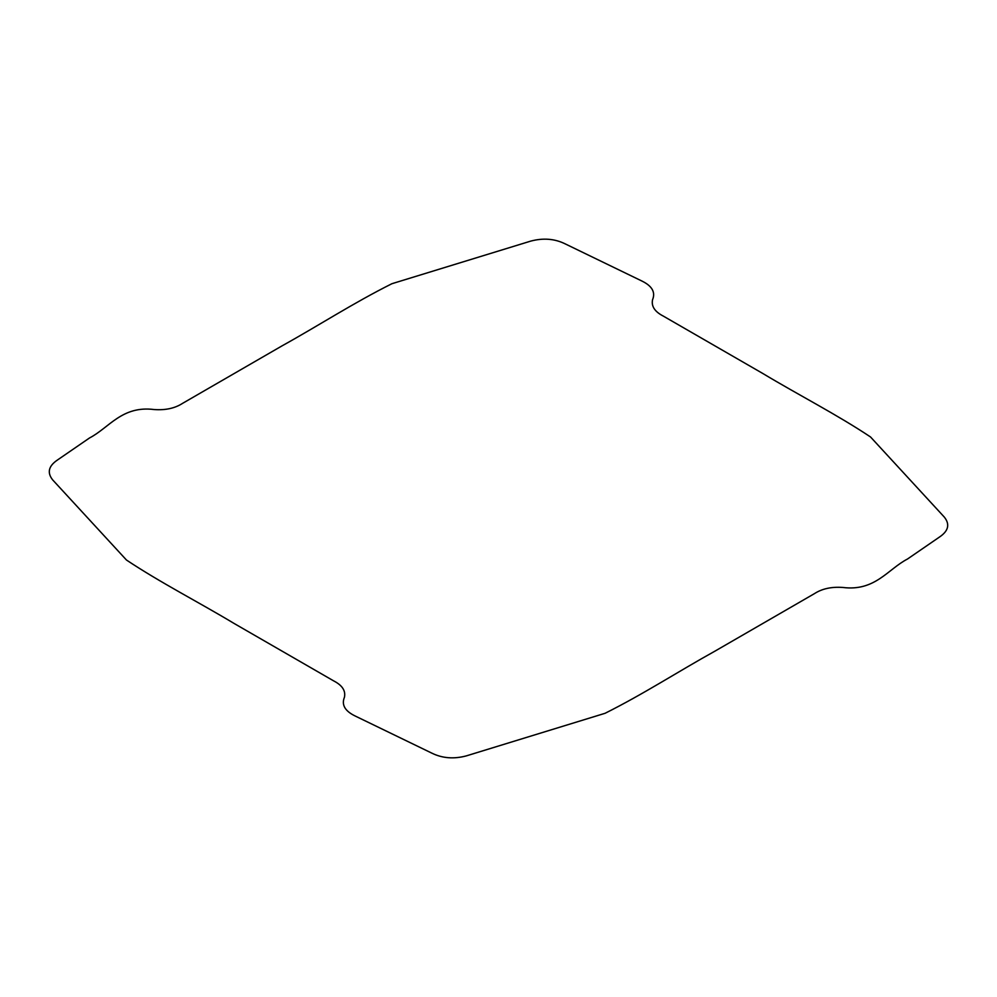 <?xml version="1.0" encoding="UTF-8"?>
<svg xmlns="http://www.w3.org/2000/svg" width="997" height="997" viewBox="0 0 997 997"><rect width="100%" height="100%" fill="white"/><g stroke="black" fill="none" stroke-linecap="round" stroke-linejoin="round"><path stroke-width="0.75" stroke-dasharray="4.99 3.74" d=""/><path stroke-width="1.5" d="M530.678 241.124C543.265 237.772 554.818 238.707 565.361 243.953L641.869 281.017C652.063 285.977 655.64 292.196 652.574 299.698C651.153 306.229 654.742 311.7 663.354 316.124L762.855 373.514C798.348 394.849 837.094 414.677 870.531 436.973L944.309 517.082C950.104 524.347 948.471 531.015 939.398 537.096L907.482 559.03C887.804 569.25 875.042 591.545 842.839 587.457C831.535 586.635 822.039 588.704 814.375 593.676L714.974 651.128C678.022 671.617 643.688 693.987 605.079 713.291L466.322 755.888C453.735 759.228 442.182 758.281 431.639 753.047L355.131 715.983C344.937 711.023 341.36 704.804 344.426 697.302C345.847 690.771 342.258 685.3 333.646 680.876L234.145 623.486C198.652 602.151 159.906 582.323 126.469 560.027L52.691 479.918C46.896 472.653 48.529 465.985 57.602 459.904L89.518 437.97C109.196 427.75 121.958 405.455 154.161 409.543C165.465 410.365 174.961 408.296 182.625 403.324L282.026 345.872C318.978 325.383 353.312 303.013 391.921 283.709L530.678 241.124"/></g></svg>
